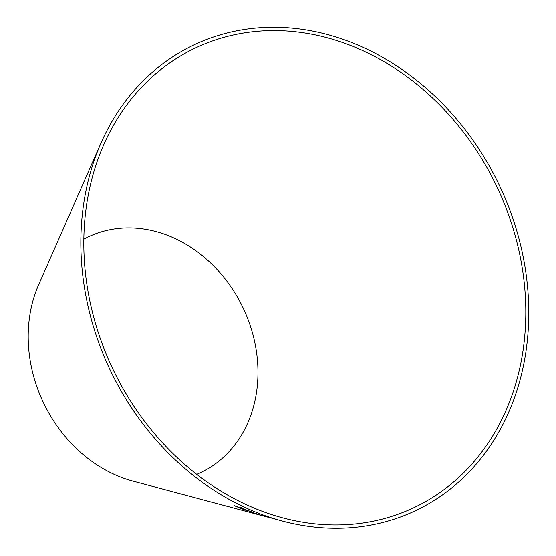 <?xml version="1.0" encoding="UTF-8"?>
<svg xmlns="http://www.w3.org/2000/svg" width="556" height="556" viewBox="0 0 556 556"><rect width="100%" height="100%" fill="white"/><g stroke="black" fill="none" stroke-linecap="round" stroke-linejoin="round"><path stroke-width="0.83" d="M239.865 33.687A254.474 212.545 64.4 0 0 103.708 144.803A254.474 212.545 64.4 0 0 282.83 517.851A254.474 212.545 64.4 0 0 524.725 287.904A254.474 212.545 64.4 0 0 239.865 33.687M238.99 30.413A257.887 215.394 64.4 0 0 101.011 143.024A257.887 215.394 64.4 0 0 282.538 521.069A257.887 215.394 64.4 0 0 527.672 288.036A257.887 215.394 64.4 0 0 238.99 30.413M101.011 143.024L38.677 284.693A133.996 111.923 64.4 0 0 133.002 481.128L262.613 515.746M257.463 514.05L249.609 511.409L257.463 514.05M282.538 521.069L255.482 513.668M257.393 514.119C254.287 513.306 254.898 513.542 259.235 514.828L262.064 515.6M241.992 507.899L239.858 506.975L241.721 508.323L233.93 505.522L243.361 509.386L252.528 512.09L243.465 508.935L241.992 507.899M196.775 474.372A130.59 109.073 64.4 0 0 249.54 323.585A130.59 109.073 64.4 0 0 111.242 229.454A130.59 109.073 64.4 0 0 83.831 239.149M239.879 506.926L241.721 508.323M234.847 505.863L236.043 506.433M236.064 506.377L242.103 508.573M242.124 508.525L243.361 509.386M243.382 509.331L245.53 510.144M251.152 511.576L243.841 509.178M255.642 513.681L268.77 517.379M257.518 514.272L260.291 514.919M270.591 517.817L260.041 515.044C256.969 514.133 256.691 514.015 259.214 514.689L259.228 514.634M250.221 511.569L253.216 512.625"/></g></svg>
